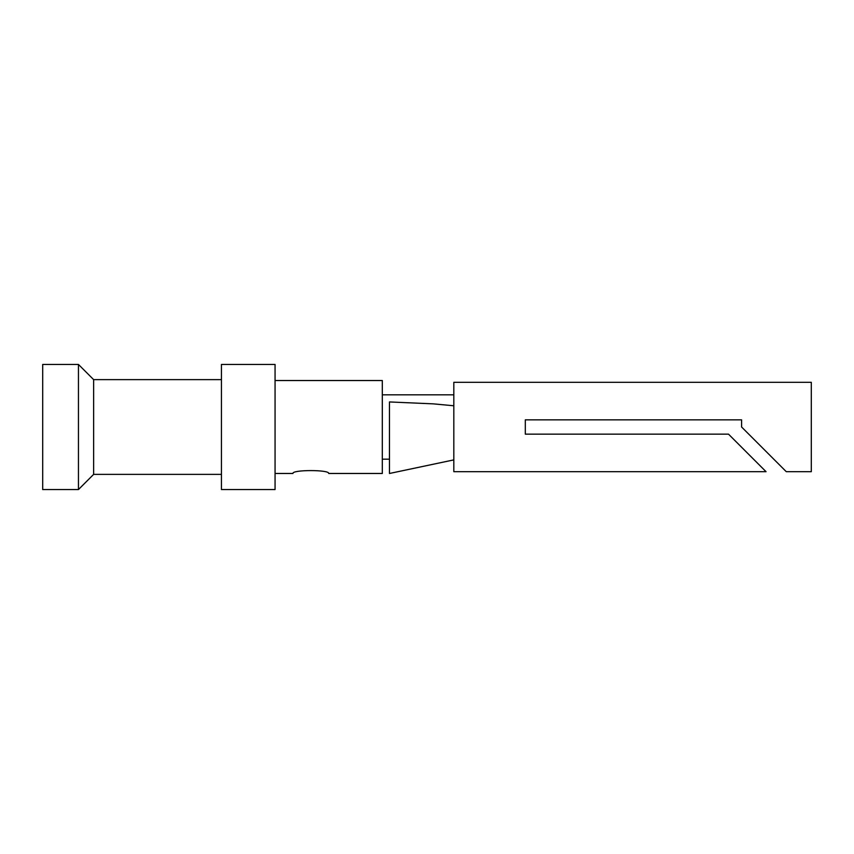 <?xml version="1.0" encoding="UTF-8"?>
<svg xmlns="http://www.w3.org/2000/svg" width="854" height="854" viewBox="0 0 854 854"><rect width="100%" height="100%" fill="white"/><g stroke="black" fill="none" stroke-linecap="round" stroke-linejoin="round"><path stroke-width="1.28" d="M275.063 473.468L292.943 473.468C291.865 469.636 329.772 469.625 328.694 473.468L382.314 473.468L382.314 380.532L275.063 380.532M786.278 471.686L811.3 471.686L811.3 382.314L453.816 382.314L453.816 471.686L766.049 471.686M728.515 434.152L766.049 471.686L728.515 434.152L525.306 434.152L525.306 419.848L741.592 419.848L741.592 427L786.278 471.686L741.592 427M78.451 489.555L78.451 364.444L42.7 364.444L42.7 489.555L78.451 489.555L93.641 474.365L221.442 474.365M78.451 364.444L93.641 379.635L93.641 474.365M221.442 427L221.442 489.555L275.063 489.555L275.063 364.444L221.442 364.444L221.442 427M389.467 473.479L453.816 459.89M453.816 405.767L433.373 403.867L389.467 401.946L389.467 473.468L389.467 401.999M382.314 459.174L389.467 459.174M93.641 379.635L221.442 379.635M382.314 394.826L453.816 394.826"/></g></svg>
